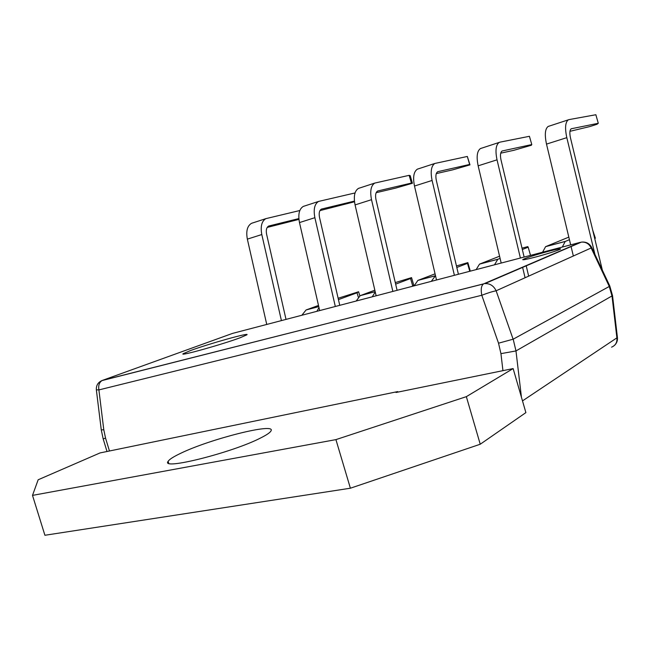 <?xml version="1.0" encoding="UTF-8"?>
<svg xmlns="http://www.w3.org/2000/svg" width="650" height="650" viewBox="0 0 650 650"><rect width="100%" height="100%" fill="white"/><g stroke="black" fill="none" stroke-linecap="round" stroke-linejoin="round"><path stroke-width="0.97" d="M32.5 495.389L44.907 535.267L350.391 488.215L480.236 444.234L525.891 412.612L513.134 368.574L396.021 392.494L397.727 391.584L100.035 452.936L38.163 479.773L32.5 495.389L335.92 439.619L466.351 396.654L513.134 368.574M180.586 453.351C173.469 456.731 169.309 459.396 168.114 461.354C160.103 470.771 232.789 452.546 260.91 437.824C266.825 434.842 270.189 432.526 271.009 430.877C276.339 422.248 210.161 438.921 180.586 453.351M350.391 488.215L335.92 439.619M480.236 444.234L466.351 396.654M190.678 350.488C208.918 343.761 250.469 332.134 246.894 334.807L240.281 337.699C222.609 344.362 178.604 356.663 183.154 353.706L190.678 350.488M534.121 257.424C545.675 254.443 560.43 249.706 560.584 248.942C560.511 248.463 556.603 249.226 548.852 251.225C534.592 255.092 525.883 257.896 522.722 259.618C522.665 260.114 526.467 259.382 534.121 257.424M609.684 285.74L609.269 286.471L513.191 339.186L515.978 350.919L521.438 397.248M101.66 380.673L483.73 283.831L580.385 242.32L232.537 333.401L102.391 380.396C99.353 382.086 98.191 385.263 98.897 389.911L103.789 429.78L101.27 429.894L96.362 389.935M397.849 392.121L397.727 391.584M612.528 295.636L515.978 350.919M513.118 339.211L496.129 290.786L591.167 247.975C589.103 243.774 585.853 241.824 581.401 242.117L484.884 283.619C489.946 283.376 493.691 285.764 496.129 290.786C492.521 291.484 487.744 292.979 481.796 295.262C480.675 289.453 481.244 285.683 483.519 283.936L102.391 380.396C98.118 382.151 96.103 385.296 96.354 389.829L98.897 389.911L481.796 295.262L498.526 343.192L513.191 339.186M498.526 343.192L500.939 353.641L515.913 350.951M107.006 451.506L103.196 438.937L105.536 438.067L109.46 451.011M548.641 255.954L550.729 255.304M548.966 126.165L548.129 126.466C545.066 128.854 544.521 134.737 546.504 144.105L570.676 244.863M571.025 246.334L573.349 256.002M569.952 131.316L589.916 126.539L596.984 124.28L598.284 123.289L571.22 128.773C569.692 130.008 569.449 133.063 570.489 137.93L602.347 270.156M548.129 126.466L569.043 119.6L595.863 114.733L598.284 123.289M568.238 119.892C565.273 122.273 564.801 128.196 566.816 137.654L594.929 254.402M481.349 148.241L480.439 148.566C477.059 151.019 476.296 156.772 478.148 165.823L501.191 263.055M500.727 153.173L513.736 150.337L531.359 145.251L531.789 144.56L502.109 150.995C500.402 152.263 500.037 155.244 501.012 159.949L524.128 257.051M480.439 148.566L500.037 142.139L529.425 136.297L531.789 144.56M528.661 276.128L526.159 265.606M499.151 142.456C495.852 144.893 495.146 150.686 497.031 159.827L520.39 258.026M522.559 267.158L525.078 277.745M418.34 168.821L417.365 169.162C413.709 171.657 412.75 177.287 414.489 186.038L436.507 279.988M436.296 173.591L452.733 169.845L469.974 164.864L469.633 164.442L437.743 171.689C435.89 172.973 435.427 175.89 436.337 180.44L458.413 274.259M469.974 164.864L467.326 156.455L469.633 164.442M467.326 156.455L434.809 163.467C431.226 165.953 430.324 171.616 432.096 180.448L454.391 275.308M359.466 188.045L358.442 188.411C354.559 190.938 353.438 196.438 355.071 204.912L376.139 295.799M376.171 192.701L395.558 188.134L412.417 183.259L411.401 183.064L377.65 191.011C375.676 192.311 375.123 195.162 375.976 199.566L397.093 290.314M412.417 183.259L410.191 175.622L409.151 175.338L411.401 183.064M409.151 175.338L374.749 183.081C370.931 185.599 369.85 191.141 371.516 199.688L392.852 291.419M304.346 206.05L303.274 206.424C299.203 208.975 297.936 214.354 299.479 222.576L319.678 310.578M319.93 210.608L354.51 201.768M339.755 305.321L319.524 217.466C318.711 213.192 319.345 210.397 321.425 209.089L354.429 201.102M355.006 193.082L354.543 193.066L354.786 193.879M354.543 193.066L318.557 201.435C314.535 203.978 313.308 209.398 314.876 217.685L335.319 306.483M252.623 222.942L251.518 223.324C247.284 225.891 245.895 231.156 247.349 239.135L266.744 324.439M267.207 227.427L298.935 219.383M286.016 319.394L266.598 234.236C265.826 230.092 266.524 227.362 268.694 226.037L298.862 218.579M299.812 210.527L265.866 218.644C261.674 221.203 260.317 226.501 261.804 234.544L281.418 320.596M568.815 237.128L545.602 246.659L542.579 252.216M594.717 238.518L595.367 238.233L592.678 230.051M569.441 239.704L565.207 241.475L562.299 247.057M499.574 256.214L479.529 264.119L476.133 269.612M529.466 255.653L530.481 255.231L528.174 247.195L522.332 249.519M522.007 248.154L527.8 246.61L528.174 247.195M500.086 258.367L497.802 259.293L494.504 264.802M435.069 273.837L417.861 280.418L414.148 285.846M456.462 265.972L467.846 262.608L467.48 263.364L469.739 271.139L470.072 270.294L467.846 262.608M468.642 271.578L469.739 271.139M467.48 263.364L456.812 267.475M435.5 275.681L431.299 281.352M374.847 290.192L360.173 295.669L356.184 301.023M395.298 282.588L411.556 277.631L410.556 278.533L412.758 286.065L413.733 285.074L411.556 277.631M411.596 286.512L412.758 286.065M410.556 278.533L395.655 284.123M375.253 291.972L372.239 296.822M359.816 295.848L358.605 291.752L338.13 298.261M318.492 305.427L306.077 309.969L301.868 315.242M358.605 291.752L357.037 292.793L358.296 297.058M357.037 292.793L338.447 299.618M318.979 307.556L316.916 311.301M591.541 247.219L591.622 247.382C589.436 243.384 586.032 241.629 581.401 242.117L581.157 242.222M611.569 347.165C615.55 345.467 617.321 342.363 616.891 337.862L617.435 337.618L612.544 295.701L609.757 285.911L591.622 247.382L591.167 247.975L609.286 286.455M103.789 429.78L105.536 438.067M500.939 353.641L502.946 370.654M614.534 345.337C616.753 343.216 617.719 340.641 617.435 337.618L617.435 337.561M612.008 295.994L616.891 337.862L522.494 400.887M609.269 286.471L611.983 296.01M546.504 144.105L566.816 137.654M478.148 165.823L497.031 159.827M414.489 186.038L432.096 180.448M355.071 204.912L371.516 199.688M299.479 222.576L314.876 217.685M247.349 239.135L261.804 234.544M545.854 246.537L565.451 241.361M479.806 263.998L498.071 259.171M418.153 280.296L435.216 275.787M360.482 295.539L375.18 291.655M306.402 309.839L318.76 306.572M168.667 463.166L168.114 461.354M101.294 429.983L103.171 438.872M417.365 169.162L434.809 163.467M358.442 188.411L374.749 183.081M303.274 206.424L318.557 201.435M251.518 223.324L265.866 218.644M545.602 246.659L565.207 241.475M479.529 264.119L497.802 259.293M417.861 280.418L434.931 275.909M360.173 295.669L375.196 291.696M306.077 309.969L318.768 306.613"/></g></svg>
